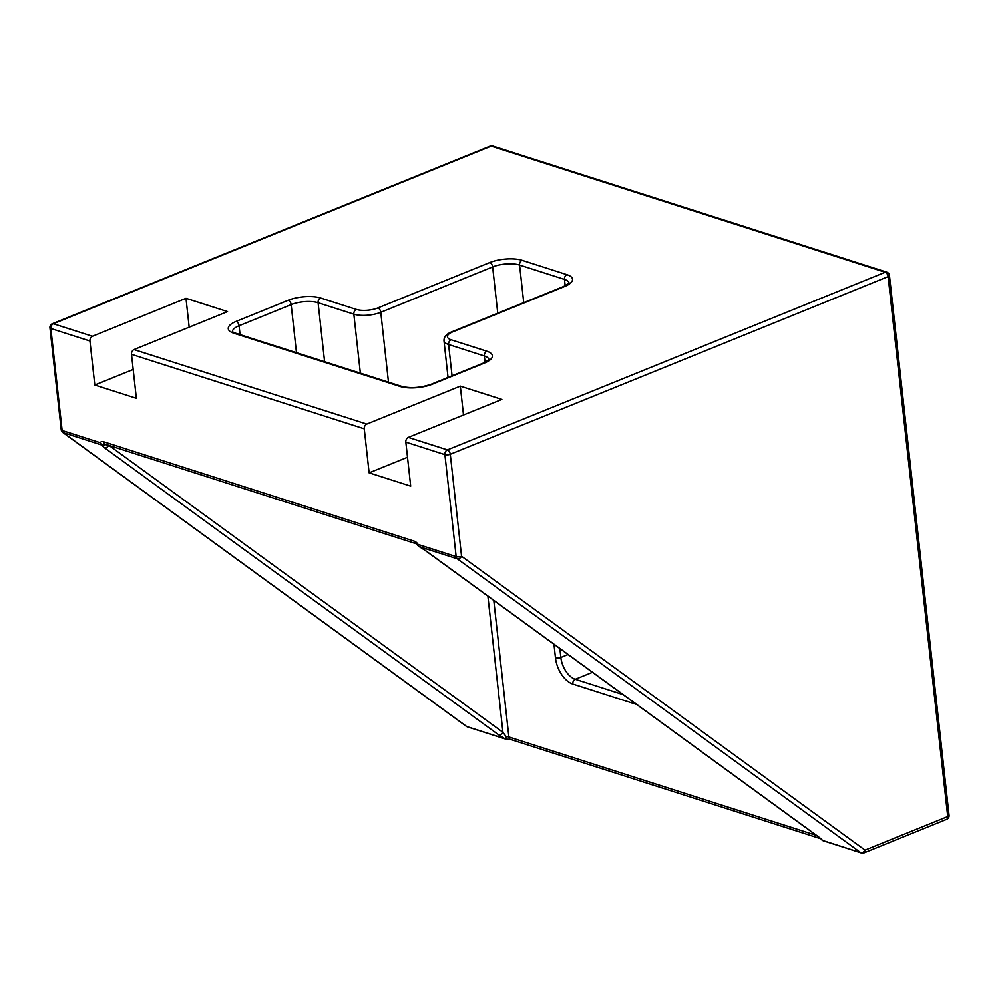 <?xml version="1.0" encoding="UTF-8"?>
<svg xmlns="http://www.w3.org/2000/svg" width="999" height="999" viewBox="0 0 999 999"><rect width="100%" height="100%" fill="white"/><g stroke="black" fill="none" stroke-linecap="round" stroke-linejoin="round"><path stroke-width="1.5" d="M405.831 442.12A3.834 2.81 -72.3 0 1 408.329 437.387L447.402 449.887A3.834 2.81 107.7 0 0 444.905 454.632L405.831 442.12L410.689 486.126L369.118 472.827L364.26 428.821L131.506 354.32A3.834 2.81 -72.3 0 1 134.003 349.575L366.77 424.076A3.834 2.81 107.7 0 0 364.26 428.821M134.003 349.575L227.547 311.626L185.989 298.314L92.445 336.276A3.834 2.81 107.7 0 0 89.947 341.009L94.805 385.015L136.364 398.314L131.506 354.32M408.329 437.387L501.873 399.425L460.314 386.126L366.77 424.076M109.028 445.429L502.922 732.304A3.834 2.547 -53.9 0 1 498.663 734.864L504.77 738.711A3.834 2.81 107.7 0 0 505.369 739.01L467.332 726.847A3.834 3.834 0 0 1 466.246 726.285A3.834 2.547 -53.9 0 0 466.733 726.535L504.77 738.711L506.256 736.75L506.805 739.185L510.589 739.46L820.866 838.773M487.887 596.128L502.922 732.304L506.256 736.75A3.834 1.361 173.7 0 1 508.866 736.975L816.445 835.426M466.246 726.285L62.762 432.43A3.834 2.547 -53.9 0 0 63.262 432.679L466.733 726.535A3.834 2.81 -72.3 0 0 467.332 726.847M498.663 734.864L104.483 447.764A3.834 2.547 -53.9 0 0 108.691 445.317M104.483 447.764L101.299 444.855A3.834 3.696 -26.4 0 0 105.107 444.58L108.741 445.217M821.053 838.848L819.043 837.312A3.834 2.547 -53.9 0 0 819.542 837.562L822.726 840.484A3.834 2.81 107.7 0 0 823.326 840.783A3.834 3.834 0 0 1 821.203 839.098A3.834 3.696 -26.4 0 0 822.726 840.484L860.763 852.659A3.834 2.547 -53.9 0 0 865.022 850.112L947.726 816.545L888.123 276.611L450.287 454.258L461.55 556.243L865.022 850.112A3.834 2.235 -112.1 0 1 863.973 852.871L946.677 819.305A3.834 2.235 -112.1 0 0 947.726 816.545A3.834 1.361 173.7 0 0 949.05 815.334L889.435 275.399A3.834 3.834 0 0 0 886.8 272.153A3.834 2.81 107.7 0 0 885.226 272.252L491.208 146.129L53.372 323.763L92.445 336.276M819.043 837.312L424.862 550.224A3.834 2.547 -53.9 0 0 425.362 550.474L819.542 837.562M823.326 840.783L861.363 852.959A3.834 2.81 107.7 0 1 860.763 852.659L457.28 558.803A3.834 2.547 -53.9 0 0 461.55 556.243A3.834 1.361 173.7 0 1 456.156 556.618L444.905 454.632A3.834 1.361 173.7 0 0 450.287 454.258A3.834 2.235 -112.1 0 0 447.402 449.887L885.226 272.252A3.834 2.235 -112.1 0 1 888.123 276.611A3.834 1.361 -6.3 0 0 889.435 275.399M419.118 546.515L425.362 550.474M133.179 369.443L94.805 385.015M185.989 298.314L189.173 327.185M407.505 457.255L369.118 472.827M460.314 386.126L463.499 414.997M886.8 272.153L492.769 146.041A3.834 2.81 107.7 0 0 491.208 146.129A3.834 2.235 -112.1 0 0 490.159 146.129L52.323 323.776A3.834 2.235 -112.1 0 1 53.372 323.763A3.834 2.81 107.7 0 0 50.874 328.509L62.138 430.494L100.175 442.669A7.68 4.471 67.9 0 1 103.471 441.708L414.36 541.221A7.68 4.471 67.9 0 1 418.119 544.443L456.156 556.618A3.834 2.81 -72.3 0 0 457.28 558.803L419.243 546.628A3.834 2.81 107.7 0 1 418.119 544.443A3.834 1.024 146.5 0 0 417.807 545.392A3.834 3.834 0 0 0 419.155 546.628L424.862 550.224M89.947 341.009L50.874 328.509A3.834 1.361 -6.3 0 1 49.95 327.759L61.214 429.745A3.834 1.361 -6.3 0 0 62.138 430.494A3.834 2.81 107.7 0 0 63.262 432.679L101.299 444.855A3.834 2.81 107.7 0 1 100.175 442.669A3.834 2.947 37.2 0 0 105.107 444.58A3.834 2.235 67.9 0 1 105.419 444.268M522.077 260.302L566.97 274.675A23.039 8.179 173.7 0 1 564.572 286.501L452.709 331.893A15.36 5.457 -6.3 0 0 451.111 339.785L486.85 351.223A23.039 8.179 173.7 0 1 484.453 363.049L432.38 384.178A23.039 8.179 173.7 0 1 400.062 386.438L233.803 333.216A23.039 8.179 173.7 0 1 236.201 321.391L288.274 300.262A23.039 8.179 173.7 0 1 320.592 298.002L356.343 309.44A15.36 5.457 -6.3 0 0 377.884 307.942L489.76 262.55A23.039 8.179 173.7 0 1 522.077 260.302A3.834 2.81 107.7 0 0 519.58 265.047L523.738 302.66M636.588 704.432L572.789 684.015A23.039 13.412 67.9 0 1 555.456 657.817L553.97 644.255M493.793 600.436L508.866 736.975A3.834 2.81 107.7 0 0 510.589 739.46M565.172 285.776L564.472 279.408L519.58 265.047A19.193 6.818 -6.3 0 0 492.644 266.92L380.781 312.312L388.486 382.142M497.752 313.199L492.644 266.92A3.834 2.235 67.9 0 0 489.76 262.55M360.352 373.139L353.846 314.185L318.094 302.747L324.6 361.7M296.466 352.684L291.159 304.62L239.086 325.749L240.06 334.64M485.052 362.337L484.353 355.969L448.601 344.518L452.06 375.786M592.469 672.302L575.287 679.27L623.014 694.542M559.865 648.551L560.851 657.442L568.056 654.52M488.936 359.528A19.193 6.818 -6.3 0 0 484.353 355.969A3.834 2.81 -72.3 0 1 486.85 351.223M236.201 321.391A3.834 2.235 67.9 0 1 239.086 325.749A19.193 6.818 -6.3 0 0 232.455 331.656M451.111 339.785A3.834 2.81 -72.3 0 0 448.601 344.518A19.193 6.818 173.7 0 1 443.993 340.759L448.039 377.41M377.884 307.942A3.834 2.235 67.9 0 1 380.781 312.312A19.193 6.818 173.7 0 1 353.846 314.185A3.834 2.81 107.7 0 1 356.343 309.44M569.055 282.979A19.193 6.818 -6.3 0 0 564.472 279.408A3.834 2.81 107.7 0 1 566.97 274.675M320.592 298.002A3.834 2.81 107.7 0 0 318.094 302.747A19.193 6.818 -6.3 0 0 291.159 304.62A3.834 2.235 67.9 0 0 288.274 300.262M555.456 657.817A3.834 1.361 -6.3 0 0 560.851 657.442A19.193 11.176 -112.1 0 0 575.287 679.27A3.834 2.81 -72.3 0 0 572.789 684.015M103.471 441.708A3.834 2.81 107.7 0 0 105.195 444.193L416.084 543.706L417.807 545.392M414.36 541.221A3.834 2.81 107.7 0 0 416.084 543.706M400.062 386.438A3.834 2.81 107.7 0 1 401.623 386.351L235.364 333.129A3.834 2.81 107.7 0 0 233.803 333.216M401.623 386.351C410.651 388.561 420.554 387.837 431.331 384.19A3.834 2.235 67.9 0 1 432.38 384.178M431.331 384.19L483.404 363.062A3.834 2.235 67.9 0 1 484.453 363.049M569.08 283.179L563.523 286.513L451.648 331.905A3.834 2.235 67.9 0 1 452.709 331.893M563.523 286.513A3.834 2.235 67.9 0 1 564.572 286.501M505.369 739.01A3.834 3.834 0 0 0 506.805 739.185M492.769 146.041A3.834 3.834 0 0 0 490.159 146.129M61.214 429.745A3.834 3.834 0 0 0 62.762 432.43M52.323 323.776A3.834 3.834 0 0 0 49.95 327.759M946.677 819.305A3.834 3.834 0 0 0 949.05 815.334M861.363 852.959A3.834 3.834 0 0 0 863.973 852.871M235.364 333.129L232.467 331.855M483.404 363.062L488.973 359.727M451.648 331.905C446.378 334.016 443.818 336.975 443.993 340.759"/></g></svg>
